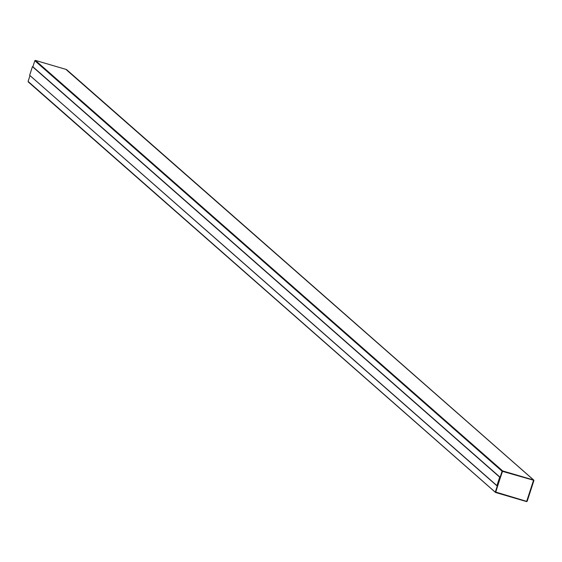 <?xml version="1.0" encoding="UTF-8"?>
<svg xmlns="http://www.w3.org/2000/svg" width="562" height="562" viewBox="0 0 562 562"><rect width="100%" height="100%" fill="white"/><g stroke="black" fill="none" stroke-linecap="round" stroke-linejoin="round"><path stroke-width="0.84" d="M32.765 66.73L500.004 477.243L497.307 485.905L500.11 477.271L32.87 66.759L500.11 477.271L497.201 485.87L500.004 477.243L32.441 66.632L500.004 477.243L496.885 485.779L500.004 477.243L32.765 66.73M28.1 81.427L28.381 81.982L28.1 81.427L29.997 75.582L28.1 81.427L495.628 492.502L28.1 81.427L495.628 492.502L495.347 491.947L502.077 471.237L502.639 470.928L533.619 480.018L533.9 480.573L527.17 501.283L526.608 501.592L495.628 492.502L526.608 501.592L527.17 501.283L533.9 480.573L533.619 480.018L533.9 480.573M66.653 70.053L533.619 480.018L66.372 69.498L35.392 60.408L502.639 470.928L35.392 60.408L34.83 60.717L502.077 471.237L34.83 60.717L32.863 66.759L34.83 60.717L35.392 60.408L66.372 69.498L66.653 70.053L66.372 69.498M526.678 501.374L533.549 480.229L502.288 471.3L495.698 492.284L526.678 501.374L495.558 492.003L502.568 471.146L533.549 480.229L526.678 501.374L495.698 492.284L526.671 501.367M533.619 480.018L502.639 470.928L502.077 471.237L495.347 491.947M533.682 480.503L526.952 501.22L533.542 480.229M29.638 75.266L32.441 66.632L500.004 477.243L497.201 485.87L29.638 75.266L496.885 485.779L499.688 477.152L32.441 66.632L29.638 75.266M495.473 492.417L28.226 81.897M533.774 480.103L66.527 69.583"/></g></svg>

